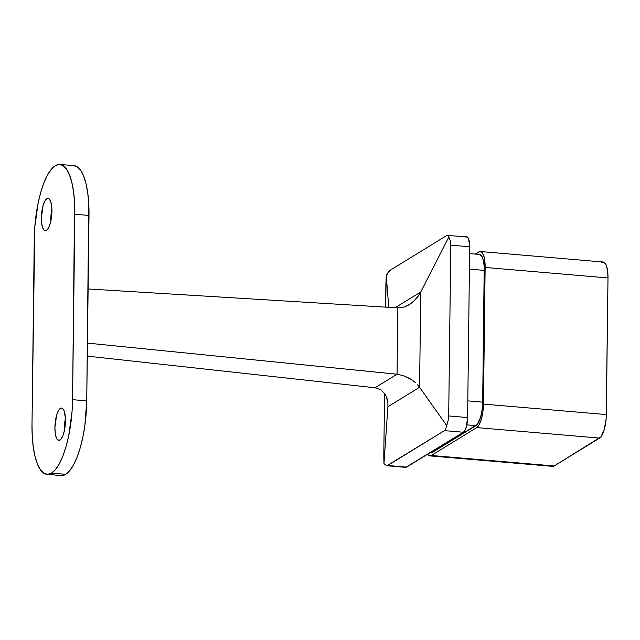 <?xml version="1.0" encoding="UTF-8"?>
<svg xmlns="http://www.w3.org/2000/svg" width="640" height="640" viewBox="0 0 640 640"><rect width="100%" height="100%" fill="white"/><g stroke="black" fill="none" stroke-linecap="round" stroke-linejoin="round"><path stroke-width="0.96" d="M61.768 475.576L65.712 474.32L69.688 470.72L73.536 464.912L77.104 457.12L80.272 447.648L82.912 436.856L84.912 425.16L86.744 400.872L72.568 399.664A62.456 19.656 94.9 0 1 51.536 473.112L65.712 474.32A62.456 19.656 -85.1 0 0 86.744 400.872L88.76 203.776L87.752 193.04L86 183.648L83.592 175.952L80.616 170.256L77.176 166.768L73.416 165.632M60.384 408.352A16.24 5.112 94.9 0 1 61.568 408.032A16.24 5.112 94.9 0 1 65.4 422.8A16.24 5.112 94.9 0 1 59.992 440.072A16.24 5.112 94.9 0 1 58.808 440.392A16.24 5.112 94.9 0 1 54.968 425.624A16.24 5.112 94.9 0 1 60.384 408.352L62.384 408.32L64.056 410.712L65.4 417.944L65.32 424.128L64.464 430.328L62.952 435.6L61.024 439.136L58.968 440.4L57.096 439.2L56.32 437.712L55.24 433.272L54.912 427.448L56.592 415.288L58.344 410.8L60.384 408.352M46.84 198.72A16.24 5.112 94.9 0 1 48.024 198.4A16.24 5.112 94.9 0 1 51.864 213.168A16.24 5.112 94.9 0 1 46.448 230.44A16.24 5.112 94.9 0 1 45.264 230.76A16.24 5.112 94.9 0 1 41.424 215.992A16.24 5.112 94.9 0 1 46.84 198.72L48.84 198.688L50.512 201.072L51.592 205.52L51.92 211.344L50.92 220.696L49.416 225.968L47.48 229.504L45.424 230.768L44.448 230.472L42.776 228.08L41.696 223.64L41.368 217.816L43.048 205.656L44.808 201.168L46.84 198.72M50.888 221.656L50.96 215.464L51.888 208.952A16.24 5.112 -85.1 0 0 50.856 221.016M64.424 431.288L64.504 425.096L65.424 418.584A16.24 5.112 -85.1 0 0 64.4 430.648M601.752 262.408L604.216 262.368L606.264 265.304L607.6 270.776L608 277.944L485.136 267.448L608 277.944L606.328 414.576L483.464 404.088L485.136 267.448A19.984 6.288 94.9 0 0 480.344 251.52A19.984 6.288 94.9 0 0 478.88 251.912L475.32 254.104L480.144 251.512L482.448 252.992L484.176 257.28L485.136 267.448L483.464 404.088L482.88 411.856L481.392 419.056L479.24 424.576L476.736 427.592L431.304 455.48L428.84 455.52L427.608 454.216A19.984 6.288 94.9 0 0 429.84 455.872L552.704 466.368A19.984 6.288 -85.1 0 0 554.168 465.968L431.304 455.48L476.736 427.592L599.6 438.08L554.168 465.968L551.704 466.008M405.816 467.36L463.392 432.248L464.96 430.368L466.304 426.912L467.6 417.56L469.688 246.768L468.6 238.864L467.32 237.032L465.776 237.056M385.88 284.992L385.608 307.144L386.248 275.552L388.744 307.336L386.248 275.552L388.28 272.16L390.088 270.304L446.872 235.44L390.088 270.304L386.248 275.552L385.88 284.992M384.56 393.312L383.792 455.784L384.56 393.312M447.6 235.184L448.776 237.176L420.744 292L419.584 387.272L387.904 406.72L387.936 403.704L387.904 406.72L419.584 387.272L446.472 425.224L419.584 387.272L420.744 292L448.776 237.176L450.288 240.648L450.784 245.152L448.696 415.944L450.784 245.152L469.688 246.768L467.6 417.56L448.696 415.944L448.088 420.784L445.816 428.736L444.488 430.632L463.392 432.248L406.6 467.112L387.704 465.496L444.488 430.632L386.848 465.744L383.952 463.6L383.792 455.784L383.952 463.6L387.904 406.72L383.952 463.6L386.704 465.736L405.688 467.36A12.488 3.928 -85.1 0 0 406.6 467.112L386.704 465.736M469.6 253.616L479.504 254.456A19.984 6.288 -85.1 0 1 484.296 270.392L469.416 269.12L484.296 270.392L482.68 402.144L467.8 400.872L482.68 402.144L484.216 266.656L483.328 260.216L481.608 255.928L479.304 254.448L478.04 254.856M466.808 424.864L475.952 425.648L432.144 452.536L430.56 452.408L432.144 452.536L477.224 424.496L480.616 417.112L482.096 409.92L482.68 402.144A19.984 6.288 -85.1 0 1 475.952 425.648L466.808 424.864M429.68 452.576L432.144 452.536A19.984 6.288 -85.1 0 1 430.68 452.936L429.816 452.864M480.344 251.52L603.208 262.016A19.984 6.288 -85.1 0 1 608 277.944L606.16 418.464L604.264 429.544L600.872 436.928L554.168 465.968L431.304 455.48A19.984 6.288 94.9 0 1 429.84 455.872M420.744 292L395.136 307.72L420.744 292L418.704 295.48L420.744 292M88.112 288.96L397.864 307.888L88.112 288.96M87.448 343.104L397.056 374.232L397.864 307.888L404.224 307.048L410.584 303.864L416.28 298.672L418.704 295.48L413.552 301.488L409.32 304.688L404.224 307.048L397.864 307.888L397.056 374.232L87.448 343.104M374.992 387.776L87.288 356.12L374.992 387.776L397.056 374.232L403.384 375.64L397.056 374.232L374.992 387.776L380.576 389.64L374.992 387.776M409.672 378.496L403.384 375.64L412.592 380.384L409.672 378.496M415.256 382.512L412.592 380.384L415.256 382.512M419.584 387.272L417.608 384.832L419.584 387.272M384.848 393.728L380.576 389.64L384.848 393.728L386.352 396.488L384.848 393.728M387.384 399.624L386.352 396.488L387.904 403.064L387.384 399.624M387.904 406.72L387.904 403.064L387.904 406.72M476.736 427.592L599.6 438.08A19.984 6.288 -85.1 0 0 606.328 414.576L483.464 404.088A19.984 6.288 94.9 0 1 476.736 427.592M448.088 420.784L445.816 428.736L444.488 430.632L463.392 432.248A12.488 3.928 -85.1 0 0 467.6 417.56L448.696 415.944L448.088 420.784M448.176 235.4L450.288 240.648L450.784 245.152L469.688 246.768A12.488 3.928 -85.1 0 0 466.688 236.808L446.872 235.44M59.864 164.448L74.04 165.656A62.456 19.656 -85.1 0 1 89.008 215.44L74.832 214.224L89.008 215.44L86.744 400.872L72.568 399.664L74.832 214.224A62.456 19.656 94.9 0 0 59.864 164.448A62.456 19.656 94.9 0 0 34.264 239.128L32 424.56L32.248 436.224L33.256 446.96L35.008 456.352L37.416 464.048L40.392 469.744L43.832 473.232L47.592 474.368L51.536 473.112L55.512 469.512L59.352 463.704L62.928 455.912L66.096 446.44L68.736 435.648L72.032 411.8L72.568 399.664L74.584 202.568L73.568 191.832L71.824 182.44L69.416 174.744L66.432 169.04L63 165.56L59.232 164.424L55.296 165.68L51.32 169.28L47.472 175.088L43.896 182.88L40.736 192.352L38.096 203.144L34.8 226.992L32 424.56A62.456 19.656 94.9 0 0 46.968 474.344A62.456 19.656 94.9 0 0 51.536 473.112L65.712 474.32A62.456 19.656 -85.1 0 1 61.144 475.552L46.968 474.344"/></g></svg>
